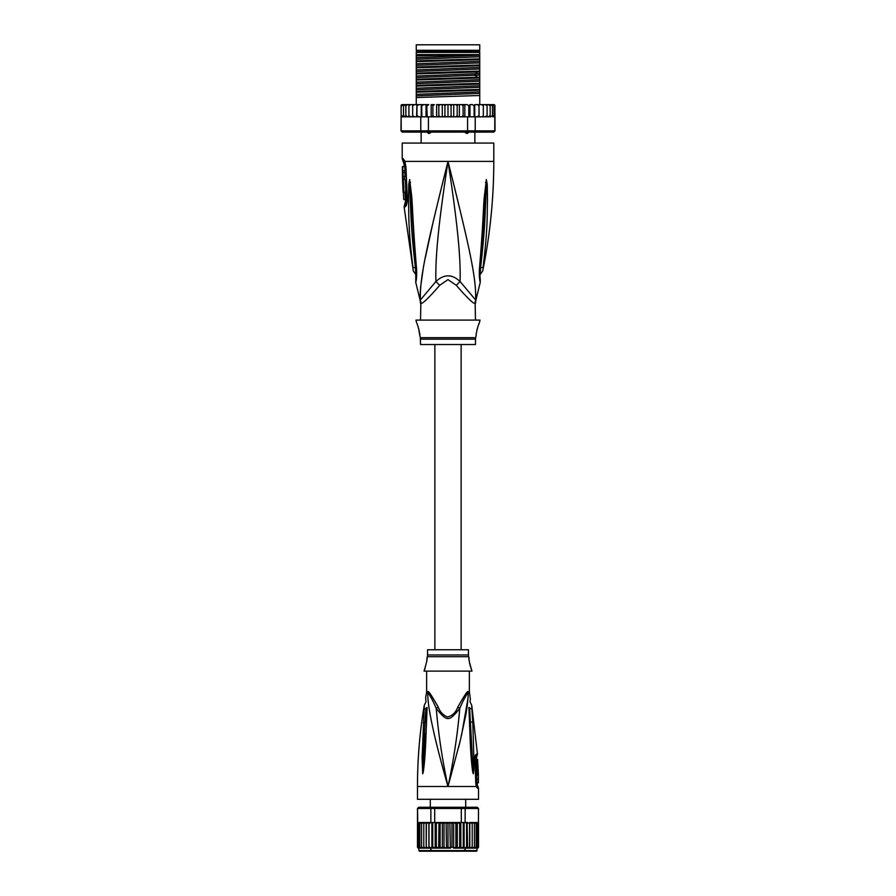 <?xml version="1.0" encoding="UTF-8"?>
<svg xmlns="http://www.w3.org/2000/svg" width="896" height="896" viewBox="0 0 896 896"><rect width="100%" height="100%" fill="white"/><g stroke="black" fill="none" stroke-linecap="round" stroke-linejoin="round"><path stroke-width="1.34" d="M416.259 44.8L479.741 44.8L479.741 50.299L416.259 50.299L416.259 44.8M431.771 131.656L429.722 133.314L428.322 133.314L426.597 131.656M469.403 131.656L467.678 133.314L466.278 133.314L464.229 131.656M429.722 133.314L428.322 133.314M467.678 133.314L466.278 133.314M475.474 320.107L475.16 303.386A12.208 12.074 -90 0 1 475.552 300.283C476.694 278.488 468.888 245.056 448 161.392C427.112 245.067 419.317 278.466 420.448 300.283A12.208 12.074 -90 0 1 420.84 303.386L420.526 320.107M475.16 303.386C473.67 304.114 467.41 298.122 456.366 285.387L448 279.608L439.667 285.342M420.717 301.638A12.208 12.074 90 0 1 420.84 303.386C422.363 304.08 428.635 298.088 439.634 285.387A12.208 2.744 -133.7 0 0 435.915 281.512L420.134 300.283L415.733 282.285L415.901 277.726M402.214 158.693L403.133 158.693A6.104 5.981 89.9 0 0 404.331 162.366L403.446 162.366L402.214 158.693L402.214 143.08L493.786 143.08L493.786 161.392C493.774 198.262 490.09 234.763 482.72 270.883L479.909 274.971M403.133 158.693L404.958 161.392L405.966 167.541L407.277 197.915C407.288 203.157 406.56 206.136 405.059 206.842L404.107 206.842L413.28 270.883L416.091 274.971M404.645 162.568L404.331 162.366A3.058 2.99 90 0 1 404.936 164.181L405.149 164.338M420.302 298.805L420.19 294.202M420.202 294.09L420.605 287.202M420.605 287.179L423.035 269.853M425.085 258.787L433.698 219.442M438.357 200.099L445.099 172.939M411.589 256.95L411.958 260.064M416.147 268.218L415.419 267.725C415.912 273.997 416.035 279.182 415.419 267.725A6.104 1.646 -8.9 0 1 412.91 267.042C413.426 272.037 413.426 272.037 412.91 267.042C407.691 224.65 409.08 211.579 408.498 200.614L408.766 184.251L409.651 179.581L411.667 195.877C412.608 206.528 412.586 219.923 416.427 267.355L416.595 269.226C416.797 275.71 416.506 280.067 415.733 282.274C416.438 280.784 416.718 276.438 416.595 269.226A6.104 1.355 173.7 0 1 415.89 268.688L415.766 279.451M415.419 267.725C410.402 224.93 411.096 211.859 410.245 200.85L409.651 179.894A6.104 4.234 139.5 0 1 409.73 179.637M408.766 184.251A6.104 1.053 3 0 0 409.651 184.498L409.64 179.838A6.104 5.04 109.1 0 1 409.651 179.581M410.458 182.47A6.104 0.773 172.4 0 0 409.909 182.683L415.89 268.688M416.427 267.355A6.104 1.344 173.9 0 1 415.688 266.818M452.39 178.909L458.125 202.082M475.81 294.235L475.709 298.514M480.234 279.451L480.357 280.09C480.278 280.437 479.494 272.294 480.11 268.688L480.11 268.688A6.104 1.355 6.3 0 1 479.405 269.226C479.17 275.442 479.461 279.776 480.256 282.206C479.606 281.165 479.326 276.83 479.405 269.226L479.573 267.355C483.202 222.981 483.291 208.589 484.21 197.714L486.349 179.581L487.234 184.251L487.502 200.794C486.954 212.106 488.186 226.072 483.09 267.042C482.574 272.014 482.574 272.014 483.09 267.042A6.104 1.646 -171.1 0 1 480.581 267.725C480.088 273.952 479.965 279.138 480.581 267.725C485.464 226.363 484.904 212.397 485.744 201.029L486.349 184.498A6.104 1.053 177 0 0 487.234 184.251M479.573 267.355A6.104 1.344 6.1 0 0 480.312 266.818L486.36 179.838A6.104 5.04 70.9 0 0 486.349 179.581M485.542 182.47A6.104 0.773 7.6 0 1 486.091 182.683L486.349 179.894A6.104 4.234 40.5 0 0 486.27 179.637M475.474 303.386L475.866 300.283L460.085 281.512C460.768 257.656 457.632 224.414 448 161.392C438.368 224.448 435.232 257.645 435.915 281.512C444.035 273.963 452.088 273.963 460.085 281.512A12.208 2.744 -46.3 0 0 456.366 285.387L456.333 285.342M420.526 339.181L475.474 339.181L475.474 344.534L420.526 344.534L420.347 337.691L475.653 337.691L476.235 335.373C475.384 335.866 478.744 322.762 479.282 323.165L480.043 320.107L415.957 320.107L416.718 323.165C417.525 323.366 420.638 336.437 419.765 335.373L418.634 328.384M479.282 323.165L478.654 324.643M478.229 325.763L477.77 327.074M477.322 328.53L476.941 330.03M418.197 326.962L417.502 325.035M406.706 200.917L405.507 201.208L404.107 206.842M403.043 170.677L404.902 170.677L404.858 166.589L402.382 166.589L402.483 178.483L402.461 176.658L403.178 176.658L403.077 172.502L402.371 172.502L402.987 166.589M404.197 172.502L404.275 170.677M403.178 176.658L405.048 176.658L404.947 172.502L403.077 172.502M402.517 178.483L404.354 178.483L404.298 176.658M404.499 179.402L402.662 179.402C403.771 179.054 404.398 192.584 403.234 192.226L405.07 192.226C406.291 192.606 405.664 178.998 404.499 179.402L404.32 178.483M405.384 199.55L403.782 199.55L403.323 192.226M402.954 184.901L402.92 184.229M403.637 179.402L402.517 179.402L403.088 192.226M406.336 202.776L405.037 203.067M416.259 55.899L416.259 52.427L479.741 52.427L479.741 58.878L416.259 60.917L416.259 55.899L479.741 54.566M416.259 54.566L478.822 54.566M493.786 104.619L494.906 105.358A1.221 1.221 90 0 0 493.786 104.619L490.437 104.619L492.509 105.84L492.509 104.664L492.509 116.794L492.509 115.606L490.437 116.827L490.157 115.606L488.197 116.827L487.088 116.827L487.088 115.606L485.262 116.827L483.336 116.827L483.336 115.606L482.395 116.715M494.099 116.603L494.794 116.827L494.794 130.872L493.786 132.093L495.006 130.872L494.906 105.84L494.099 104.854L494.099 116.603L494.099 115.606L492.509 116.794M402.214 104.619A1.221 1.221 90 0 0 401.094 105.358L405.563 104.619L402.214 104.619M418.936 116.827L416.931 116.827L420.784 116.827L420.784 130.872L401.206 130.872L401.094 105.84L403.346 104.686M495.006 130.872L493.606 132.093L402.214 132.093L400.994 130.872L401.094 116.827M401.206 130.872L402.394 132.093L400.994 130.872M494.794 130.872L475.216 130.872L474.298 132.093M467.578 116.827L467.578 130.872L428.422 130.872L428.422 116.827L461.642 116.827L463.109 115.606L463.781 116.827L475.216 116.827L475.216 130.872L467.578 130.872L467.309 132.093M428.691 132.093L428.422 130.872L420.784 130.872L421.702 132.093M420.784 116.827L428.422 116.827M401.206 116.827L416.595 116.827L401.666 116.502M416.976 116.827L417.01 105.84L418.667 104.619L416.976 104.619L417.01 105.84L416.92 104.619L416.595 116.827M401.901 104.854L401.901 105.84M453.734 104.619L453.734 116.827L452.122 116.827L451.069 115.606L451.069 105.84L449.87 104.619L467.23 104.619L468.787 105.84L469.974 104.619L469.974 116.827M467.23 104.619L464.822 104.619L464.822 116.827M468.787 116.827L468.787 105.84M472.494 104.619L469.974 104.619L472.494 104.619L474.118 105.84L474.757 104.619L474.757 116.827M474.118 116.827L474.118 105.84M475.216 116.827L477.333 116.827L478.99 115.606L479.024 104.619L479.08 116.827L483.336 116.827L483.336 104.619L485.262 104.619L487.088 105.84L487.088 104.619L487.088 116.827L485.262 116.827M474.757 104.619L477.333 104.619L478.99 105.84M478.99 115.606L479.069 116.827L477.064 116.827M481.667 104.619L483.336 105.84L483.336 104.619L479.08 104.619M483.336 115.606L483.336 105.84M485.318 116.827L487.088 115.606L487.088 105.84M485.262 104.619L488.197 104.619L490.157 105.84L490.157 104.619L490.157 116.827L488.197 116.827M490.157 115.606L490.157 105.84M488.197 104.619L490.437 104.619M492.509 115.606L492.509 105.84M492.509 104.664L494.099 105.84L494.099 104.854M494.099 115.606L494.099 105.84M451.069 115.606L449.87 116.827L448 116.827L448 104.619L443.878 104.619L444.931 105.84L446.13 104.619L437.965 104.619L440.182 104.619L438.827 105.84L437.965 104.619L436.621 104.619L436.621 116.827M432.891 105.84L434.358 104.619L432.219 104.619L432.891 105.84L432.891 115.606L432.107 116.827M427.213 105.84L428.77 104.619L426.742 104.619L427.213 116.827M421.882 105.84L423.506 104.619L421.635 104.619L421.882 116.827M416.92 104.619L412.664 104.619L412.664 105.84L414.333 104.619L413.347 104.854M408.912 105.84L410.738 104.619L408.912 104.619L408.912 115.606L410.738 116.827L408.912 115.606L408.912 116.827L408.912 104.619L405.843 104.619L407.803 104.619L405.843 105.84L405.843 104.619L403.491 105.84L403.491 104.664L403.491 116.794L401.901 115.606M451.069 105.84L452.122 104.619L458.035 104.619L457.173 105.84L455.818 104.619M461.642 104.619L463.109 105.84L463.781 104.619L459.379 104.619L459.379 116.827M477.333 104.619L479.024 104.619L477.333 104.619M418.398 104.642L417.693 104.854M405.899 105.56L405.843 116.827L405.843 104.619M486.965 104.619L485.318 104.619M443.878 104.619L442.266 104.619L442.266 116.827L436.789 116.827M448 116.827L446.13 116.827L444.931 115.606L443.878 116.827L442.266 116.827M444.931 115.606L444.931 105.84M449.87 104.619L448 104.619L449.87 104.619M453.734 116.827L455.818 116.827L457.173 115.606L457.173 105.84M459.211 116.827L458.035 116.827L457.173 115.606M459.883 116.827L463.893 116.827M463.109 115.606L463.109 105.84M436.117 116.827L432.219 116.827M458.035 116.827L455.818 116.827M452.122 116.827L449.87 116.827M446.13 116.827L443.878 116.827M479.024 116.827L477.333 116.827M479.405 116.827L490.437 116.827M434.358 104.619L431.178 104.619L431.178 116.827M434.358 116.827L432.891 115.606M413.325 116.592L414.333 116.827L412.664 115.606L412.664 116.827L412.664 104.619L410.738 104.619M428.77 104.619L418.667 104.619M426.026 116.827L426.026 104.619L423.506 104.619M442.266 104.619L440.182 104.619M493.226 116.827L494.334 116.502M417.67 116.592L418.398 116.816M440.182 116.827L438.827 115.606L438.827 105.84M438.827 115.606L437.965 116.827M421.243 104.619L421.243 116.827M418.667 116.827L417.01 115.606M407.803 116.827L405.843 115.606M405.563 116.827L403.491 115.606L403.491 116.794M412.664 115.606L412.664 105.84M403.491 115.606L403.491 105.84M479.741 59.651L479.741 61.354L416.259 63.795L416.259 61.69L479.741 59.651L479.741 58.878M479.741 61.354L479.741 64.982L416.259 67.021L416.259 63.795M479.741 65.755L479.741 67.458L416.259 69.899L416.259 67.794L479.741 65.755L479.741 64.982M479.741 67.458L479.741 71.086L416.259 73.125L416.259 69.899M479.741 71.859L479.741 77.19L416.259 79.229L416.259 73.898L477.635 71.96L479.741 71.859L479.741 71.086M416.259 86.106L479.741 84.067L479.741 89.398L416.259 91.437L416.259 80.002L479.741 77.963L479.741 77.19M479.741 77.963L479.741 83.294L416.259 85.333M479.741 84.067L479.741 83.294M479.741 90.171L479.741 95.502L416.259 97.541L416.259 92.21L479.741 90.171L479.741 89.398M479.741 104.619L479.741 95.502M416.259 61.69L416.259 60.917M416.259 67.794L416.259 67.021M416.259 80.002L416.259 79.229M416.259 92.21L416.259 91.437M416.259 73.898L416.259 73.125M416.259 104.619L416.259 97.541M479.741 55.25L416.259 57.691M479.741 73.562L416.259 76.014M479.741 56.773L416.259 59.214M479.741 62.877L416.259 65.318M479.741 68.981L416.259 71.422M479.741 75.085L416.259 77.526M479.741 81.189L416.259 83.63M479.741 87.293L416.259 89.746M479.741 93.397L416.259 95.85M479.741 79.666L416.259 82.118M479.741 85.77L416.259 88.222M479.741 91.874L416.259 94.326M416.259 51.666L479.741 51.666M461.126 649.757L461.126 344.534M434.874 344.534L434.874 649.757M476.997 848.142L476.997 850.584A0.616 0.616 0 0 1 476.381 851.2L419.619 851.2A0.616 0.616 0 0 1 419.003 850.584L418.701 848.142A1.221 1.221 90 0 1 417.502 847.146M478.498 847.146A1.221 1.221 90 0 1 477.299 848.142L472.562 848.142L474.432 846.922L474.432 848.142L474.432 822.517L476.202 823.726L476.202 822.573L477.478 823.726L477.478 822.741L478.262 823.726L478.442 822.506L478.442 808.472L477.243 807.251L478.52 808.472L478.442 822.506M478.52 822.506L478.52 846.922L476.202 848.086L476.202 846.922L474.432 848.142M429.419 823.726L430.237 822.73L428.994 822.506L428.994 848.142L426.25 848.142L426.418 846.922L426.25 848.142L423.786 848.142L423.786 822.506L423.786 848.142L418.701 848.142L417.48 846.922L417.738 823.133L417.738 847.594M423.438 848.142L421.568 846.922L421.568 848.142L419.798 846.922L419.798 848.086L418.522 846.922L418.522 847.918L417.738 846.922M447.966 823.491L449.501 822.506L457.307 822.506L453.309 822.506L451.987 823.726L451.987 846.922L450.33 848.142L449.893 822.506M448 846.922L446.499 848.142L449.893 848.142L448 846.922L448 823.726L446.499 822.506L449.501 822.506M417.48 808.472L418.757 807.251L417.48 808.472L417.48 846.922M426.25 848.142L426.418 823.726L428.366 822.506L426.25 822.506L426.418 823.726L426.25 822.506L417.738 823.133L417.558 808.472L430.864 808.472L431.782 807.251L434.974 807.251L434.694 808.472L461.306 808.472L461.026 807.251L464.218 807.251L465.136 808.472L478.442 808.472M430.864 822.506L430.864 808.472L434.694 808.472L434.694 822.506L430.237 822.73M478.52 808.472L477.299 807.251L464.218 807.251M461.306 822.506L461.306 808.472L465.136 808.472L465.136 822.506L457.307 822.506L457.318 848.142L453.656 848.142L453.656 822.506M418.757 807.251L431.782 807.251M434.974 807.251L461.026 807.251M469.75 822.506L469.582 823.726L469.75 822.506L476.885 822.506L469.75 822.506M477.064 822.517L478.262 823.133L478.262 847.594M423.786 823.726L425.701 822.506L423.438 822.506L421.568 823.726L421.568 846.922M419.798 848.086L419.798 822.573L418.522 823.726L418.522 846.922M418.522 847.918L418.454 822.774M417.738 823.726L419.798 822.573L419.798 846.933M421.568 848.142L421.568 823.726M419.798 823.726L421.568 822.517M419.115 822.506L423.438 822.506M434.694 822.506L438.189 822.506L436.318 823.726L436.318 846.922L435.411 848.142L428.994 848.142M435.938 822.73L436.318 823.726M438.637 822.506L445.67 822.506L444.013 823.726L444.013 846.922L442.691 848.142L435.176 848.142L435.176 822.506M440.104 823.726L441.874 822.506L438.973 822.506L440.104 823.726L440.104 846.922L438.973 848.142M438.973 822.506L438.682 848.142L442.344 848.142L442.344 822.506L444.013 823.726M446.499 822.506L450.33 822.506L451.987 823.726M454.126 822.506L455.896 823.726L457.027 822.506M457.363 822.506L458.192 822.506M457.811 822.506L459.682 823.726L460.062 822.73M465.136 822.506L467.13 822.506M465.763 822.73L466.581 823.726L467.006 822.506M467.634 822.506L469.582 823.726L469.582 846.922L467.634 848.142L467.118 822.506M472.562 822.506L474.432 823.726L474.432 822.517M477.512 847.896L477.478 822.741L478.262 823.726L478.262 846.922M476.202 848.086L476.202 822.573M474.432 823.726L474.432 846.922L473.726 847.896M476.202 823.726L476.202 846.922M477.478 823.726L477.478 846.922M470.299 822.506L472.214 823.726L472.214 822.506L472.214 848.142L472.214 846.922L469.795 848.142L469.795 822.506M425.701 848.142L423.786 846.922M432.734 822.506L432.734 846.922L432.062 848.142L426.205 848.142L426.205 822.506M428.366 848.142L426.418 846.922M428.882 848.142L428.882 822.506M431.379 848.142L429.419 846.922M431.894 848.142L431.894 822.506M435.176 848.142L432.734 846.922M438.682 848.142L436.318 846.922M441.874 848.142L440.104 846.922M446.107 822.506L446.499 848.142L442.691 848.142M445.67 848.142L444.013 846.922M455.896 823.726L455.896 846.922L454.126 848.142L451.987 846.922M457.318 848.142L455.896 846.922M457.027 848.142L454.126 848.142M459.682 823.726L459.682 846.922L457.811 848.142L460.589 848.142L459.682 846.922M460.824 848.142L460.824 822.506M463.266 822.506L463.266 846.922L461.328 848.142L463.938 848.142L463.266 846.922M464.106 848.142L464.106 822.506M466.581 823.726L466.581 846.922L464.621 848.142L467.006 848.142L466.581 846.922M467.118 848.142L469.75 848.142L469.582 846.922M472.214 823.726L472.214 846.922M470.299 848.142L472.562 848.142M477.299 848.142L478.52 846.922M468.451 649.757L427.549 649.757L427.549 654.965L468.451 654.965L468.451 649.757M478.083 770.448L478.061 769.832M477.859 764.702L477.59 759.394L476.549 759.394M478.352 773.73L477.893 764.702C477.075 767.715 477.176 770.728 478.218 773.73L477.49 773.73M478.374 774.402L478.397 782.835L478.341 774.402L477.12 774.402L477.154 775.69M425.163 668.035L424.032 671.115L471.968 671.115C469.358 662.502 468.395 658.123 469.09 657.978L468.709 656.712A6.104 6.104 -90 0 1 468.451 654.965M468.709 656.712L427.291 656.712A6.104 6.104 90 0 0 427.549 654.965M478.218 773.73L476.986 773.73C475.91 770.694 475.798 767.682 476.661 764.702L477.893 764.702M477.893 778.613L476.65 778.613L476.582 775.69L477.837 775.69M477.21 778.613L477.142 779.901M477.938 782.835L476.694 782.835L476.661 779.901L477.904 779.901M427.291 656.712L426.63 661.965M424.032 671.115C426.642 662.491 427.605 658.112 426.91 657.978M469.09 657.978L469.09 658.65M469.157 660.05L469.213 660.654M469.291 661.349L469.392 662.122M469.538 662.984L469.717 663.925M469.952 664.966L471.968 671.115M476.37 784.571L476.762 785.814L477.702 785.814L475.776 783.44L476.246 786.498L477.557 788.323L476.202 784.896L476.246 786.498L448 786.498C442.322 759.998 438.402 733.958 436.229 708.366C447.048 721.986 448.952 721.986 459.771 708.366C462.907 700.963 465.718 695.722 468.227 692.642C468.16 698.779 467.32 706.395 465.696 715.501L460.118 741.227L448 786.498L417.48 786.498C417.48 759.27 419.731 732.234 424.245 705.398L425.981 701.837M475.541 756.93L476.795 756.694L477.456 754.13L476.459 754.13C475.429 754.611 474.925 756.258 474.947 759.058L476.47 757.971L476.818 764.702M469.37 671.16L469.37 691.824L470.355 698.981M426.63 671.16L426.63 691.824L427.851 691.824C428.042 690.099 431.491 695.184 438.2 707.101L436.229 708.366C433.093 700.963 430.282 695.722 427.773 692.642A4.278 4.032 90 0 0 427.851 691.824M426.63 691.824L426.552 692.642L427.773 692.642C427.202 708.221 436.834 747.645 448 786.498C453.678 759.998 457.598 733.958 459.771 708.366L457.8 707.101C455.795 712.522 452.368 715.814 447.53 716.979C443.195 715.277 440.082 711.984 438.2 707.101L436.789 704.379M468.91 707.403L469.918 733.387C470.691 754.354 471.509 763.302 472.696 771.848L473.29 773.808L473.794 770.784L473.883 757.971L472.562 757.859L473.29 773.662L469.616 708.232C469.974 699.832 469.974 699.832 469.616 708.232L470.882 733.667L469.56 707.773C470.31 696.382 470.31 696.382 469.56 707.773L468.91 707.403C470.4 694.344 470.4 694.344 468.91 707.403L469.56 707.773M473.29 773.808L470.882 733.667L469.918 733.387M473.29 773.662L472.696 771.848M470.12 708.49C470.322 701.198 470.322 701.198 470.12 708.49L471.867 709.05C471.677 704.278 471.677 704.29 471.867 709.05L472.786 722.344L470.389 721.795M457.8 707.101C464.531 695.162 467.981 690.077 468.149 691.824A4.278 4.032 -90 0 0 468.227 692.642L469.437 692.642M423.192 722.702L425.029 722.344L425.88 708.49C425.678 701.21 425.678 701.21 425.88 708.49L424.133 709.05C424.323 704.278 424.323 704.29 424.133 709.05L422.117 757.971L423.438 757.859L422.71 773.651L425.029 722.344L426.384 708.232C426.014 699.81 426.014 699.81 426.384 708.232L425.6 722.154M422.71 773.651L422.117 757.971M426.082 733.398L425.118 733.667L423.304 771.848C424.211 765.677 425.275 755.742 426.082 733.398L427.09 707.403L426.44 707.773C425.69 696.382 425.69 696.382 426.44 707.773L425.88 708.49M417.48 786.498L417.48 799.31L478.52 799.31L478.52 788.323L477.557 788.323M473.883 757.971L472.786 722.344M474.947 759.058L475.776 783.44M423.304 771.848L422.71 773.808M427.09 707.403C425.6 694.344 425.6 694.344 427.09 707.403L426.44 707.773M467.981 698.365L461.53 735.347M460.186 740.947L458.629 747.186M406.426 201.208A3.058 2.99 -90 0 1 405.966 203.067A6.104 5.97 -90 0 0 405.059 206.842M420.134 300.283L420.538 303.386M404.712 162.658L404.869 163.184A6.104 3.842 162.9 0 1 404.958 161.392L493.786 161.392M404.936 164.181L404.051 164.181L404.074 166.589M405.966 167.541L406.381 202.686M479.853 268.218L480.581 267.725M477.635 71.96L474.97 73.864L474.97 75.387L477.635 77.291M476.997 850.584L419.003 850.584M476.459 754.13A4.278 4.133 90 0 1 476.459 754.41A4.278 4.133 -90 0 1 475.821 756.694L475.507 757.971M468.149 691.824L469.37 691.824M418.846 50.299L418.846 51.52M477.154 50.299L477.154 51.52M421.142 143.08L421.142 132.093M474.858 143.08L474.858 132.093M403.446 162.366L404.051 164.181M404.611 162.49L405.474 167.53M475.866 300.283L480.267 282.285L480.099 277.738M480.11 268.688L480.312 266.818M475.474 339.181L475.653 337.691M420.347 337.691L419.765 335.373M405.507 201.208L404.925 192.226M465.248 849.363L464.027 850.584M465.707 799.31L465.707 807.251M430.293 799.31L430.293 807.251M430.752 849.363L431.973 850.584M477.299 784.571L477.277 781.962M477.154 774.402L477.131 773.73M477.456 754.13L471.755 705.398L470.03 701.792L470.4 698.835M476.795 756.694L476.47 757.971M477.702 785.814L478.52 788.323M426.552 692.642L425.645 697.435L425.97 701.792M475.518 756.974L476.403 785.322"/></g></svg>
